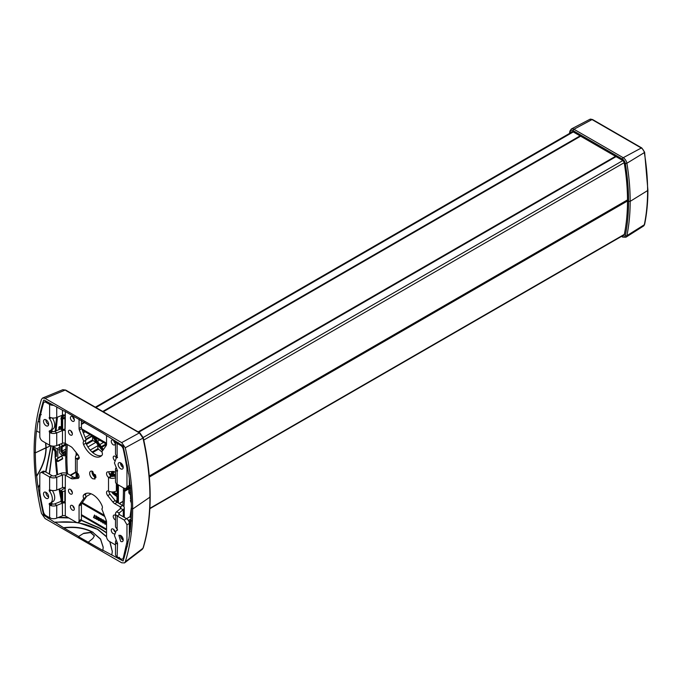 <?xml version="1.0" encoding="UTF-8"?>
<svg xmlns="http://www.w3.org/2000/svg" width="682" height="682" viewBox="0 0 682 682"><rect width="100%" height="100%" fill="white"/><g stroke="black" fill="none" stroke-linecap="round" stroke-linejoin="round"><path stroke-width="1.02" d="M66.359 473.223A211.019 121.831 60 0 1 65.711 457.324L66.018 457.008M67.33 444.562A209.357 120.867 -120 0 0 66.887 457.46A209.357 120.867 60 0 0 67.527 473.7M61.636 446.147L61.039 446.667L61.141 451.169L61.73 452.669L63.477 454.135A1.108 0.639 0 0 0 64.901 454.203L65.728 453.871L64.901 454.203A1.108 0.639 180 0 1 63.477 454.135L62.096 453.334L60.92 451.296L60.92 446.48L66.137 443.88A211.019 121.831 -120 0 0 65.711 456.232L65.949 457.042M123.945 506.7A211.019 121.831 -120 0 0 124.61 491.33L124.329 490.529L130.45 487.059M123.416 487.835A209.357 120.867 60 0 1 123.433 490.102A209.357 120.867 -120 0 1 122.794 505.609M124.593 488.483A211.019 121.831 60 0 1 124.61 490.239L124.491 490.494M81.823 428.901L106.545 443.181M90.084 434.673L85.165 437.512M85.097 431.791L83.34 432.814M106.545 444.178L82.317 430.189M104.781 516.521L81.823 503.265M91.03 493.785L85.932 496.726M82.317 502.557L104.286 515.234M92.607 436.122L92.607 439.89L86.111 443.598M86.478 444.383L92.999 440.572L92.607 439.89M92.999 440.572L96.247 442.482L97.756 444.707A34.987 20.196 -120 0 0 102.615 450.674M90.203 450.069L97.91 445.67L97.756 444.707M97.91 445.67L97.91 448.671L92.079 451.996M101.899 451.927L97.91 448.671M76.154 452.498L76.154 455.465M76.154 472.149L76.154 477.409M109.052 473.248A147.832 85.352 -120 0 0 111.277 474.212L111.695 471.526L111.695 473.905M93.877 436.864L103.059 450.06M94.295 437.102A34.432 19.88 -120 0 0 103.204 449.839M77.458 473.231A1.108 0.639 -120 0 0 77.1 473.785L78.038 473.598L77.56 473.879L77.56 477.289M93.374 475.738A147.832 85.352 60 0 1 95.94 477.144L93.383 475.746M118.395 503.069L118.395 484.936M111.882 491.935A2.66 1.535 -120 0 0 113.493 494.075M116.443 495.78L113.417 493.845L116.366 495.55A1.108 0.639 -120 0 1 117.151 496.905L117.151 502.353L122.649 505.524A5.55 3.205 0 0 1 124.277 507.792A5.55 3.205 0 0 1 123.272 509.624L119.248 512.941A2.225 1.279 0 0 0 118.847 513.682A2.225 1.279 0 0 0 119.495 514.586L126.571 518.67L124.218 520.034L126.963 524.79L126.963 542.019L123.272 558.021A3.887 2.242 -120 0 1 122.581 558.967A3.887 2.242 -120 0 1 120.637 558.771L117.142 556.751L117.543 543.384L114.431 535.498L116.238 530.698L117.543 529.795L116.298 528.021A5.55 3.205 0 0 1 115.514 526.376L115.514 513.682A5.55 3.205 0 0 0 117.142 515.95L124.218 520.034M117.151 496.905L116.366 495.55M111.865 491.935L113.536 494.1L116.989 496.684L116.989 502.25L116.989 496.726M98.933 444.025L97.432 441.8A34.987 20.196 -120 0 1 94.875 437.435M94.713 437.341L103.357 449.626M120.492 462.797A3.606 2.08 -120 0 0 123.041 467.434A3.606 2.08 -120 0 0 123.229 467.537M120.68 462.899A3.606 2.08 -120 0 0 118.881 462.72A3.606 2.08 -120 0 0 118.327 465.618A3.606 2.08 -120 0 0 120.68 468.798A3.606 2.08 -120 0 0 122.487 468.977A3.606 2.08 -120 0 0 123.041 466.079A3.606 2.08 -120 0 0 120.68 462.899M115.983 467.954A5.55 3.205 0 0 0 115.514 469.242L115.514 481.944A5.55 3.205 180 0 0 117.142 484.211L124.218 488.295L126.161 488.483L128.514 487.127A3.887 2.242 -120 0 0 129.324 485.345L129.324 478.457M126.161 488.483L126.963 486.709L126.963 469.472A8.883 5.132 -120 0 0 126.843 467.98A235.409 135.914 -120 0 0 123.272 449.216A3.887 2.242 -120 0 0 120.637 445.414L117.142 443.402L118.361 442.695M117.406 457.673L116.298 455.474A5.55 3.205 180 0 1 115.514 453.828L115.514 441.135A5.55 3.205 0 0 0 117.142 443.402L117.142 456.215M117.526 457.409L116.238 458.151L117.543 457.247M116.238 458.151L114.431 462.95L117.543 470.819L117.142 471.398L117.543 470.836M120.62 464.024A2.225 1.279 0 0 0 120.944 463.351A2.225 1.279 0 0 0 120.859 463.01M121.831 466.386L122.845 465.542M115.514 469.242A5.55 3.205 0 0 0 116.298 470.887L117.44 471.219M86.273 493.342A15.592 9.002 -120 0 0 85.923 493.734A3.333 1.927 -120 0 0 86.128 497.135L81.729 503.393A3.333 1.927 -120 0 0 81.414 504.569L81.414 519.352A3.887 2.242 -120 0 1 80.612 521.133L78.26 522.489A3.887 2.242 -120 0 1 76.316 522.301L65.319 515.95A2.225 1.279 0 0 0 62.471 515.805L56.734 518.132A5.55 3.205 0 0 1 49.616 517.766L46.129 515.754A3.887 2.242 -120 0 1 43.486 511.952A235.409 135.914 -120 0 1 39.914 493.188A8.883 5.132 -120 0 1 39.795 491.696L39.795 474.467A3.887 2.242 -120 0 1 40.596 472.686A3.887 2.242 -120 0 1 42.54 472.873L49.616 476.965A5.55 3.205 0 0 0 56.734 477.323L54.816 475.746A2.225 1.279 0 0 1 51.977 475.601L44.901 471.518A3.887 2.242 -120 0 0 42.957 471.322L40.596 472.686M49.616 517.766L49.616 504.961L51.977 503.597A1.108 0.639 -120 0 1 51.576 502.574L49.215 503.938A1.108 0.639 -120 0 0 49.616 504.961L50.698 505.558A5.55 3.205 180 0 0 56.734 505.43L62.471 503.111A2.225 1.279 180 0 1 62.633 503.052M52.326 490.52A8.883 5.132 -120 0 1 52.872 501.654L50.519 503.018A8.883 5.132 -120 0 1 49.564 503.367A1.108 0.639 -120 0 0 49.445 503.41A1.108 0.639 -120 0 0 49.215 503.921M49.215 490.332L49.982 489.898L49.215 490.332A1.108 0.639 -120 0 1 49.445 489.829A1.108 0.639 -120 0 1 49.616 489.778L50.698 490.145A5.55 3.205 0 0 0 56.734 490.017L56.734 477.323L62.471 475.004L60.562 473.427L54.816 475.746M49.215 490.349A1.108 0.639 -120 0 0 49.564 491.304A8.883 5.132 -120 0 1 50.519 503.018M45.89 419.728A3.606 2.08 -120 0 0 48.431 424.357A3.606 2.08 -120 0 0 48.618 424.46M46.078 419.831A3.606 2.08 -120 0 0 44.27 419.652A3.606 2.08 -120 0 0 43.716 422.542A3.606 2.08 -120 0 0 46.078 425.721A3.606 2.08 -120 0 0 47.885 425.9A3.606 2.08 -120 0 0 48.431 423.011A3.606 2.08 -120 0 0 46.078 419.831M47.109 401.834L46.129 402.397A3.887 2.242 -120 0 0 44.185 402.21A3.887 2.242 -120 0 0 43.486 403.156A235.409 135.914 -120 0 0 39.914 417.793A8.883 5.132 -120 0 0 39.795 419.149L39.795 436.378A3.887 2.242 -120 0 0 42.54 441.135L49.616 445.227L49.616 432.414L50.698 433.01A5.55 3.205 0 0 0 56.734 432.891L62.471 430.564L60.562 428.987L54.816 431.314A2.225 1.279 0 0 1 52.403 431.365L50.698 433.01M51.977 431.05A1.108 0.639 -120 0 1 51.576 430.027L49.215 431.391A1.108 0.639 -120 0 0 49.616 432.414L51.977 431.05L52.403 431.365M52.326 417.972A8.883 5.132 -120 0 1 52.872 429.106L50.519 430.47A8.883 5.132 -120 0 1 49.564 430.819A1.108 0.639 -120 0 0 49.445 430.862A1.108 0.639 -120 0 0 49.215 431.374M49.215 417.785L49.982 417.35L49.215 417.785A1.108 0.639 -120 0 1 49.445 417.282A1.108 0.639 -120 0 1 49.616 417.231L50.698 417.597A5.55 3.205 180 0 0 56.734 417.469L56.734 406.839M49.215 417.802A1.108 0.639 -120 0 0 49.564 418.757A8.883 5.132 -120 0 1 50.519 430.47M46.129 402.397L49.616 404.417A5.55 3.205 0 0 0 53.682 405.355M129.324 535.762L129.324 523.435A3.887 2.242 -120 0 0 126.571 518.67L130.091 516.606M120.492 535.344A3.606 2.08 -120 0 0 123.041 539.982A3.606 2.08 -120 0 0 123.229 540.084M45.89 492.276A3.606 2.08 -120 0 0 48.431 496.905A3.606 2.08 -120 0 0 48.618 497.007M46.078 492.37A3.606 2.08 -120 0 0 44.27 492.199A3.606 2.08 -120 0 0 43.716 495.089A3.606 2.08 -120 0 0 46.078 498.269A3.606 2.08 -120 0 0 47.885 498.448A3.606 2.08 -120 0 0 48.431 495.558A3.606 2.08 -120 0 0 46.078 492.37M114.764 503.691L117.125 502.336A5.55 3.205 -120 0 1 115.156 500.588L112.803 501.952A5.55 3.205 -120 0 0 114.764 503.691L120.288 506.879A2.225 1.279 0 0 1 120.944 507.792A2.225 1.279 0 0 1 120.544 508.525L116.52 511.841A5.55 3.205 0 0 0 115.514 513.682M120.68 541.346A3.606 2.08 -120 0 0 122.487 541.525A3.606 2.08 -120 0 0 123.041 538.627A3.606 2.08 -120 0 0 120.68 535.447L118.881 535.268L120.68 541.346M117.543 529.795L117.406 530.221M117.543 543.384L117.142 543.946L116.298 543.435A5.55 3.205 180 0 1 115.514 541.789A5.55 3.205 180 0 1 115.983 540.502M115.514 541.789L115.514 554.483A5.55 3.205 0 0 0 117.142 556.751M51.977 503.597L52.403 503.913L50.698 505.558M56.734 518.132L56.734 505.43L54.816 503.862A2.225 1.279 180 0 1 52.403 503.913M79.061 457.673L76.239 458.636L77.1 459.233A3.333 1.927 -120 0 0 78.37 459.216A3.333 1.927 -120 0 0 77.884 454.655L72.804 448.338A5.55 3.205 -120 0 0 70.843 446.599L65.319 443.402A2.225 1.279 180 0 0 62.471 443.257L56.734 445.585A5.55 3.205 180 0 1 49.616 445.227M121.831 538.925L122.845 538.089M54.816 503.862L60.562 501.534A5.55 3.205 180 0 1 61.082 501.347M62.471 443.257L62.471 430.564A2.225 1.279 0 0 1 64.969 430.547L64.969 415.133A2.225 1.279 180 0 0 62.471 415.15L56.734 417.469M63.989 502.89A2.225 1.279 180 0 1 64.969 503.094L64.969 487.673A2.225 1.279 0 0 0 62.471 487.698L56.734 490.017M115.514 476.923L114.005 476.053L115.514 475.183M115.514 477.809A5.55 3.205 180 0 1 109.614 477.903L108.515 477.374L108.515 491.049L109.614 491.509A5.55 3.205 0 0 0 116.366 491.014L117.185 490.537M76.239 458.636A5.55 3.205 180 0 1 75.472 457.008A5.55 3.205 180 0 1 77.1 454.741L77.68 454.4M65.259 502.839L65.319 515.95M65.319 488.747L65.319 475.141A2.225 1.279 0 0 0 62.471 475.004L62.471 487.698M67.671 473.785L73.196 476.974L70.843 478.338L65.319 475.141L67.671 473.785A5.55 3.205 0 0 0 60.562 473.427M61.082 428.799A5.55 3.205 0 0 0 60.562 428.987M65.259 430.299L65.319 443.402M114.005 476.053A2.225 1.279 180 0 1 111.311 476.249L108.515 477.374A3.333 1.927 -120 0 1 106.656 474.45A3.333 1.927 -120 0 1 107.236 472.029A3.333 1.927 -120 0 1 107.722 471.884L112.803 471.424A5.55 3.205 -120 0 1 114.764 471.953L114.746 471.944M75.472 457.008L75.472 470.614A5.55 3.205 0 0 0 76.239 472.242L77.1 472.916A3.333 1.927 -120 0 1 78.95 475.84A3.333 1.927 -120 0 1 78.37 478.252A3.333 1.927 -120 0 1 77.884 478.406L72.804 478.858A5.55 3.205 -120 0 1 70.843 478.338M79.061 457.605A2.225 1.279 180 0 1 78.805 457.008A2.225 1.279 180 0 1 78.907 456.625M77.1 472.916L77.1 459.233L79.453 457.878M70.425 493.964A2.779 1.603 -120 0 0 71.806 494.1A2.779 1.603 -120 0 0 72.232 491.875A2.779 1.603 -120 0 0 70.425 489.429A2.779 1.603 -120 0 0 69.035 489.292A2.779 1.603 -120 0 0 68.609 491.517A2.779 1.603 -120 0 0 70.425 493.964M70.868 489.744A2.779 1.603 -120 0 0 72.335 492.285M70.425 435.014A2.779 1.603 -120 0 0 71.806 435.15A2.779 1.603 -120 0 0 72.232 432.934A2.779 1.603 -120 0 0 70.425 430.478A2.779 1.603 -120 0 0 69.035 430.342A2.779 1.603 -120 0 0 68.609 432.567A2.779 1.603 -120 0 0 70.425 435.014M70.868 430.794A2.779 1.603 -120 0 0 72.335 433.343M116.648 457.92A2.779 1.603 -120 0 0 115.19 456.326A2.779 1.603 -120 0 0 113.8 456.19A2.779 1.603 -120 0 0 114.619 460.444M115.633 456.642A2.779 1.603 -120 0 0 116.23 458.159M72.386 510.059A2.779 1.603 -120 0 0 73.775 510.196A2.779 1.603 -120 0 0 74.202 507.971A2.779 1.603 -120 0 0 72.386 505.524A2.779 1.603 -120 0 0 70.996 505.388A2.779 1.603 -120 0 0 70.57 507.613A2.779 1.603 -120 0 0 72.386 510.059M72.829 505.839A2.779 1.603 -120 0 0 74.295 508.38M72.829 416.966A2.779 1.603 -120 0 0 74.295 419.515M72.386 416.651A2.779 1.603 -120 0 0 70.996 416.514A2.779 1.603 -120 0 0 70.57 418.739A2.779 1.603 -120 0 0 72.386 421.186A2.779 1.603 -120 0 0 73.775 421.323A2.779 1.603 -120 0 0 74.202 419.098A2.779 1.603 -120 0 0 72.386 416.651M113.664 440.546A2.779 1.603 -120 0 0 115.139 443.087M113.221 440.231A2.779 1.603 -120 0 0 111.831 440.095A2.779 1.603 -120 0 0 111.405 442.32A2.779 1.603 -120 0 0 113.221 444.766A2.779 1.603 -120 0 0 114.61 444.903A2.779 1.603 -120 0 0 115.036 442.678A2.779 1.603 -120 0 0 113.221 440.231M115.113 531.832A2.779 1.603 -120 0 0 113.221 529.104A2.779 1.603 -120 0 0 111.831 528.959A2.779 1.603 -120 0 0 111.405 531.184A2.779 1.603 -120 0 0 113.221 533.631A2.779 1.603 -120 0 0 114.457 533.844M113.664 529.411A2.779 1.603 -120 0 0 115.07 531.9M101.686 455.585A15.592 9.002 -120 0 1 85.923 443.172A3.333 1.927 -120 0 1 86.128 440.001L83.775 441.365A3.333 1.927 -120 0 0 83.562 444.528A15.592 9.002 -120 0 0 100.595 456.42A15.592 9.002 -120 0 0 102.044 455.192A3.333 1.927 -120 0 0 101.831 451.791L106.23 445.542A3.333 1.927 -120 0 0 106.545 444.357L106.545 435.602M86.128 440.001L81.729 428.671L79.376 430.035L83.775 441.365M81.729 428.671A3.333 1.927 -120 0 1 81.414 427.128L79.061 428.492A3.333 1.927 -120 0 0 79.376 430.035M81.414 427.128L81.414 420.547M79.061 428.492L79.061 419.191M73.196 476.974A5.55 3.205 -120 0 0 75.165 477.502L79.027 477.153M78.26 522.489A3.887 2.242 -120 0 0 79.061 520.716L79.061 505.925A3.333 1.927 -120 0 1 79.376 504.748L83.775 498.491L86.128 497.135M115.514 544.935L109.299 541.346A3.887 2.242 -120 0 1 106.545 536.581L106.545 521.798A3.333 1.927 -120 0 0 106.23 520.255L101.831 508.925A3.333 1.927 -120 0 0 102.044 505.763A15.592 9.002 -120 0 0 85.011 493.87A15.592 9.002 -120 0 0 83.562 495.089A3.333 1.927 -120 0 0 83.775 498.491M115.156 500.588L110.083 494.279L107.722 495.635L112.803 501.952M115.514 515.49A2.779 1.603 -120 0 0 115.19 515.268A2.779 1.603 -120 0 0 113.8 515.132A2.779 1.603 -120 0 0 113.374 517.357A2.779 1.603 -120 0 0 115.19 519.803A2.779 1.603 -120 0 0 115.514 519.965M108.932 471.774A3.333 1.927 -120 0 0 110.868 476.01M108.515 491.049A3.333 1.927 -120 0 0 107.236 491.074A3.333 1.927 -120 0 0 107.722 495.635M108.907 491.236A3.333 1.927 -120 0 0 110.083 494.279M92.096 471.202A4.442 2.566 -120 0 0 95.156 477.409A4.442 2.566 -120 0 0 95.864 477.724M92.803 471.518A4.442 2.566 -120 0 0 90.587 471.296A4.442 2.566 -120 0 0 89.905 474.86A4.442 2.566 -120 0 0 92.803 478.773L95.028 478.994L92.803 471.518M59.462 426.693L60.903 426.796L61.099 427.333M59.769 429.31L59.871 427.418M61.209 417.896L62.25 418.705L65.319 416.966M61.303 417.495L61.303 418.433L61.542 416.728L62.906 415.108L64.338 414.963M65.864 448.986L62.139 451.134L63.477 452.822L65.753 452.533M62.139 451.134L62.139 447.094L61.542 446.36L61.039 446.667M45.779 443.002L46.18 447.861L50.656 445.696L35.353 452.857L34.1 452.132A239.067 138.028 60 0 1 41.474 399.379L42.616 398.015L45.063 398.382L121.694 442.627L125.292 447.776A239.067 138.028 60 0 1 132.658 509.036L149.921 497.161L149.852 496.291L149.921 497.161L132.658 509.036A239.067 138.028 60 0 1 125.292 561.789L124.542 562.923L121.694 562.786L45.063 518.542L41.474 513.393A239.067 138.028 60 0 1 34.1 452.132L35.353 452.857A237.293 136.997 60 0 1 36.487 431.015L36.726 431.152A236.952 136.809 60 0 1 38.047 421.382L38.294 421.519A236.62 136.613 60 0 1 39.658 414.221L39.906 414.358A236.287 136.417 60 0 1 43.657 400.155L43.972 400.027M59.513 449.174L57.774 450.163L56.99 448.799L53.801 446.966L53.682 446.13L53.801 449.856L55.148 451.544L55.148 455.593L55.736 456.318L56.248 456.011L56.137 451.51L55.557 450.009L53.801 448.543A1.108 0.639 180 0 1 53.477 448.091A1.108 0.639 180 0 1 53.682 447.724A1.108 0.639 0 0 0 53.477 448.091A1.108 0.639 0 0 0 53.801 448.543L55.191 449.344L56.367 451.39L56.367 456.207M130.953 493.538L129.196 492.072A1.108 0.639 180 0 1 128.872 491.62A1.108 0.639 180 0 1 129.069 491.253A1.108 0.639 0 0 0 128.872 491.62A1.108 0.639 0 0 0 129.196 492.072L130.91 493.12M64.355 410.973L102.863 433.206L123.101 446.028A236.287 136.417 60 0 1 126.861 464.561L127.099 464.698A236.62 136.613 60 0 1 128.472 473.581L128.71 473.717A236.952 136.809 60 0 1 130.032 485.021L130.271 485.158A237.293 136.997 60 0 1 131.404 508.312L132.658 509.036L131.404 508.312A237.293 136.997 60 0 1 130.271 530.153L130.032 530.016A236.952 136.809 60 0 1 128.71 539.786L128.472 539.65A236.62 136.613 60 0 1 127.099 546.947L126.861 546.811A236.287 136.417 60 0 1 123.101 561.013L123.186 560.766M74.048 417.921L73.528 417.734M65.319 417.529L65.122 428.961L65.122 418.467M61.363 427.137L61.414 427.81M61.141 427.29L61.175 427.733M61.363 428.944L61.141 428.441M57.774 450.163L57.774 458.065L57.075 458.969L61.968 455.704M62.565 455.192L57.578 458.338M57.075 458.969L57.851 461.569L56.691 461.023L55.003 457.059L56.316 456.394M62.369 455.67L57.714 458.261M57.902 461.109L62.65 458.389L61.823 456.241M62.65 458.389L62.318 458.867L62.65 458.389M63.895 410.982L44.032 400.053M39.795 484.51L38.047 487.451A236.952 136.809 60 0 1 36.726 476.147C42.889 466.701 46.044 457.272 46.18 447.861L45.941 447.724C45.805 457.136 42.651 466.565 36.487 476.01A237.293 136.997 60 0 1 35.353 452.857L45.941 447.724L45.541 442.865M39.795 432.593L39.121 432.158M36.726 431.152L39.795 432.567M38.294 421.519L39.795 422.098M51.696 429.788L51.926 430.981M51.883 429.686L52.182 431.246M39.906 414.358L41.304 414.665M142.223 549.385L142.981 548.217A1.108 0.801 16.8 0 0 143.229 547.893C147.849 532.54 150.168 515.49 150.185 496.743C150.168 477.997 147.858 458.321 143.254 437.708A1.108 0.435 -12.6 0 0 143.246 437.699A1.108 0.435 -12.6 0 1 142.981 438.091L125.292 447.776M130.56 488.414L129.069 489.659L129.196 490.486L129.069 489.659M131.345 503.043L130.39 500.588L131.259 500.034M131.251 499.838L130.543 499.113L130.543 495.072L129.196 493.384L129.196 490.486L130.791 491.415M125.292 561.789L142.981 548.217A236.722 136.673 60 0 0 149.921 497.161A236.722 136.673 60 0 0 142.981 438.091L139.384 432.908L65.924 390.573M45.063 398.382L65.208 390.087L62.744 389.72M121.694 442.627L139.384 432.908A1.108 0.639 -60 0 1 139.87 432.891A1.108 0.639 -60 0 1 139.887 432.9M62.105 429.413L62.105 418.91L61.363 418.484L61.363 428.987L62.642 429.498L64.875 429.149M62.105 418.91L64.875 418.654M59.189 429.541A2.779 1.603 60 0 1 59.394 426.727A2.779 1.603 60 0 1 60.783 426.864L61.099 426.915M59.641 429.362A1.944 1.125 60 0 1 59.811 427.452A1.944 1.125 60 0 1 60.783 427.546L60.979 426.983M130.356 516.427L131.157 518.789M129.384 531.61L129.827 531.866M106.094 523.222L105.804 524.253L104.866 524.143L104.244 521.423L104.917 520.86L105.821 521.662L105.804 524.253M103.954 521.986L103.63 523.051L102.624 522.804L102.164 520.016L102.888 519.658L103.783 520.664L103.476 523.137M101.26 520.656L101.712 521.457L101.183 521.952L100.007 520.596L99.981 518.627L101.098 518.789L101.703 519.991L101.379 521.918M100.143 518.473L101.524 519.079L101.507 520.554M97.816 519.3L99.171 520.008L99.248 519.369L98.327 519.215L97.773 518.09L97.978 517.288L98.788 517.425L99.487 518.533L99.393 520.451L98.353 520.375L97.816 519.3L99.069 520.187M98.046 517.246L99.572 518.346L99.231 520.613M96.801 519.002L97.108 518.132L96.247 518.039L95.668 517.033L96.171 515.899L97.347 516.879L97.517 518.738L96.776 519.437L95.719 518.303L96.912 518.985M95.906 516.018L97.279 517.058L97.1 519.386M94.542 515.012L94.926 515.797L94.048 517.348L95.395 518.499L93.494 517.544L94.542 515.012L94.764 516.044L93.928 517.416L95.275 518.567M130.023 530.067L129.324 530.408M129.674 521.074L129.674 521.653L130.458 521.662L130.458 527.075L129.324 527.732M130.501 520.213L130.458 521.662L130.705 520.332M128.872 521.44L130.987 520.46L131.737 520.929M128.318 520.4L131.14 519.053M129.196 493.384L129.069 492.575M53.801 449.856L53.682 449.046M62.642 491.543L62.642 502.037L65.122 501.509L65.122 491.014L62.642 491.543L61.363 491.031L61.141 500.989M106.545 524.552L106.545 522.54M96.136 518.167L96.631 519.062M65.319 490.077L65.319 500.571M130.441 528.524L129.324 529.087M143.229 547.893L142.248 549.368L124.542 562.923M78.413 536.342L63.895 527.962C75.139 526.589 84.875 528.132 93.119 532.608L100.578 539.019L103.187 547.194L102.863 550.468L78.413 536.615L83.792 533.239L78.413 536.615M63.895 527.962L55.259 522.369C71.457 520.698 85.54 523.026 97.517 529.351L106.562 536.896M40.383 496.087L39.906 496.607A236.287 136.417 60 0 0 43.657 515.14L54.986 522.548M39.906 496.607L39.658 496.47A236.62 136.613 60 0 1 38.294 487.587L39.795 485.073M123.101 561.013L102.863 550.195M130.032 530.016L130.33 529.582M128.472 539.65L128.813 539.172M47.766 517.834L49.223 517.544M106.545 532.659L99.086 527.74L81.32 520.127M68.234 517.638L58.712 517.331M118.992 558.959L119.435 557.339M43.657 515.14L44.722 514.501M49.454 474.143L53.136 446.156M49.215 474.007L52.906 446.139M45.864 472.072L51.193 445.858M39.658 496.47L40.315 495.644M50.954 445.789L45.626 471.935M65.711 455.474L64.901 455.798L64.901 452.882M63.477 452.822L63.477 455.721L64.901 455.798M62.224 446.079L65.736 443.641M61.516 443.65L62.284 445.627M63.477 455.721L60.297 453.88L59.513 452.516L59.709 444.34M65.088 487.775L61.141 490.486L61.363 491.031M61.363 499.684L61.414 500.358M61.141 499.838L61.175 500.281M61.303 501.475L61.303 502.148L61.363 501.492M105.625 523.128L104.789 521.321L104.653 523.409L105.36 524.015L105.625 523.128M103.485 521.901L102.65 520.093L102.547 522.25L103.187 522.796L103.485 521.901M101.251 521.312L100.433 520.485L100.689 521.423L101.251 521.312M100.399 520.537L101.132 521.5M101.354 519.923L100.339 518.883L100.544 519.965L101.354 519.923M100.339 518.883L101.098 520.264M99.188 518.789L98.268 517.629L98.396 518.891L99.188 518.789M98.31 517.604L98.967 519.164M97.057 517.553L96.128 516.402L96.222 517.612L97.057 517.553M96.179 516.368L96.835 517.928M93.119 532.608L100.535 539.232L103.187 547.331M88.353 542.088L92.871 538.473L94.38 535.796L90.655 532.318L83.792 533.239M109.751 541.61L112.317 551.585M93.119 532.335C84.875 527.859 75.139 526.308 63.895 527.689M111.771 555.063L112.317 551.448L109.955 541.721M106.545 532.932L99.086 528.013L81.235 520.375M68.805 517.97L57.97 517.629M50.315 517.706L47.766 518.107M97.517 529.351L78.038 522.591M76.375 522.335L55.259 522.097M97.517 529.079L106.545 536.615M83.792 533.512L90.561 532.574L94.372 535.941M104.721 521.372L105.326 524.023M102.581 520.136L103.187 522.796M62.642 502.037L61.363 501.526M65.122 491.014L65.122 490.188M622.947 235.554A2.685 1.552 -120 0 0 623.757 235.46A2.685 1.552 -120 0 0 624.269 234.668A211.429 122.069 -120 0 0 627.508 200.772L628.574 201.378L627.508 200.772A211.429 122.069 -120 0 0 624.269 163.117A2.685 1.552 -120 0 0 622.41 160.313L573.136 131.865A2.685 1.552 -120 0 0 571.806 131.728A2.685 1.552 -120 0 0 571.32 132.385M644.319 151.924A1.108 0.494 170.6 0 1 644.626 152.197L647.9 190.133C647.9 202.29 646.809 213.696 644.626 224.361A1.108 0.759 -168.4 0 1 644.328 224.753A213.142 123.058 -120 0 0 647.602 190.576L647.576 189.681L647.602 190.576L630.168 201.369A214.037 123.57 -120 0 0 626.886 163.254A1.108 0.494 170.6 0 1 625.3 163.467A4.177 2.413 -120 0 0 622.41 159.094L573.136 130.646A4.177 2.413 -120 0 0 570.246 131.677A212.92 122.93 -120 0 0 569.947 133.178M621.481 236.398L622.64 237.072A1.108 0.639 -60 0 1 622.41 236.56A4.177 2.413 -120 0 0 625.3 235.52A212.92 122.93 -120 0 0 628.574 201.378L630.168 201.369L628.574 201.378A212.92 122.93 -120 0 0 625.3 163.467M592.547 119.529A1.108 0.639 120 0 0 592.019 119.572A4.399 2.54 -120 0 0 589.87 119.316L592.547 119.529L641.813 147.977L644.626 152.197A1.108 0.494 170.6 0 1 644.328 152.615A213.142 123.058 -120 0 1 647.602 190.576L630.168 201.369A214.037 123.57 -120 0 1 626.886 235.682A1.108 0.759 -168.4 0 1 625.3 235.52M70.152 475.218L75.924 471.884M70.596 475.473L76.145 472.259M573.264 131.941L95.94 407.529M580.075 135.871L102.743 411.459M84.21 422.158L81.414 423.769M624.328 234.386L149.87 508.312M627.508 200.985L149.349 477.05M130.518 487.92L124.61 491.33M123.092 501.458L119.35 503.614M627.508 200.286L149.298 476.377M130.467 487.255L124.371 490.776M627.508 200.031L149.273 476.138M130.441 487.016L124.576 490.401M124.61 490.239L130.433 486.88M149.264 476.01L627.508 199.894M143.766 440.061L624.166 162.7M143.203 437.503L622.811 160.594M616.051 156.638L138.719 432.226M615.496 156.323L138.165 431.902M580.629 136.187L103.297 411.775M84.756 422.473L81.414 424.409M85.838 439.259L91.934 435.738M116.989 501.091L116.111 501.594M112.061 476.036L111.618 475.78A1.662 0.963 -120 0 0 112.632 475.022L113.417 475.022A2.225 1.279 60 0 1 112.956 476.036A2.225 1.279 60 0 1 112.061 476.036M109.964 475.073A149.384 86.247 -120 0 0 111.618 475.78M76.904 453.428L76.904 454.86M111.848 471.509L111.678 474.016M109.265 473.862A148.267 85.608 -120 0 0 111.166 474.681A1.108 0.639 -120 0 0 111.848 474.178M76.316 452.695L76.316 455.312M76.316 472.311L76.316 477.4M77.1 473.785L77.1 477.323M95.949 476.965A148.267 85.608 -120 0 0 93.17 475.439M111.984 491.944A2.225 1.279 -120 0 0 113.417 493.845M117.935 484.663L117.935 502.804M112.649 471.441A1.108 0.639 -120 0 0 112.632 471.629L112.632 475.022M117.347 484.322L117.347 494.297A1.108 0.639 -120 0 1 116.562 494.757L117.185 494.118M112.692 491.952A1.108 0.639 -120 0 0 113.417 492.941L116.562 494.757M95.847 476.002A149.384 86.247 -120 0 0 92.496 474.178M92.718 436.19A34.987 20.196 -120 0 0 96.247 442.482M111.166 474.681L111.686 473.973M98.251 449.319L92.701 452.55M87.91 446.966L95.949 442.277M92.155 473.112A149.938 86.563 60 0 1 95.531 474.928M112.632 471.629L113.459 471.458M115.514 473.811L113.417 475.022L113.647 471.501M117.347 493.845L117.347 494.297M117.185 493.938L113.809 492.259L114.943 491.611M113.493 491.893L113.417 492.941M101.635 447.375L106.537 444.57M101.149 446.787L106.077 443.905M103.502 442.413L99.555 444.715M99.615 440.171L97.338 441.467M96.665 438.475L95.83 438.952M95.429 438.245L95.855 437.997M127.798 468.994L126.963 469.472M129.324 485.345L126.963 486.709M127.568 467.562L126.843 467.98M123.766 448.927L123.272 449.216M121.618 444.852L120.637 445.414M117.142 484.211L117.142 471.398M120.646 464.135L122.538 464.902M117.492 470.478L116.298 470.887M51.576 502.574L49.215 503.938M51.278 490.315L49.564 491.304M49.616 489.778L49.616 476.965L51.977 475.601M44.901 471.518L42.54 472.873M51.576 430.027L49.215 431.391M51.278 417.768L49.564 418.757M49.616 417.231L49.616 404.417L50.835 403.71M117.142 528.755L117.142 515.95L119.495 514.586M116.52 511.841L119.248 512.941L119.248 514.416M124.184 557.492L123.272 558.021M117.492 543.025L116.298 543.435M56.734 445.585L56.734 432.891L54.816 431.314M120.544 508.525L123.272 509.624L123.272 516.76M127.926 542.744L126.843 543.375M129.324 523.435L126.963 524.79M128.182 541.32L126.963 542.019M120.646 536.683L122.538 537.45M62.471 515.805L62.36 503.026M61.209 502.071L60.562 501.534M77.1 454.741L78.464 455.525M120.288 508.729L120.288 506.879L122.649 505.524M62.471 415.15L62.471 410.155M111.311 476.249L109.614 477.903M116.366 483.64L116.366 491.014M85.923 443.172L83.562 444.528M75.165 477.502L72.804 478.858M78.745 477.912L77.884 478.406M81.414 519.352L79.061 520.716M81.414 504.569L79.061 505.925M81.729 503.393L79.376 504.748M85.923 493.734L83.562 495.089M65.319 416.199L65.319 411.527M56.06 430.811L57.433 417.188M64.978 415.133L63.81 415.815L63.579 415.415L63.179 415.764L63.81 415.815M62.25 418.705L63.537 416.063M61.619 416.728L63.076 415.125M65.804 450.836L62.923 452.498M66.086 444.783L62.139 447.094M59.513 445.678L58.268 444.962M55.285 431.118A234.148 135.181 60 0 1 56.632 417.512M73.741 418.936L73.596 418.066M61.781 418.705L63.179 415.764L62.684 415.474M62.25 418.04L61.303 417.768L61.687 416.762L62.522 417.341M59.513 447.366L56.99 448.799M62.642 429.498L62.642 418.995M61.363 497.255L59.743 488.798M57.603 474.621L56.197 460.145M81.414 514.654L106.545 529.164M131.217 517.314L130.995 518.695M62.335 503.001L65.319 502.054L63.537 502.941L62.25 503.009L61.781 502.421L62.522 502.813M130.279 531.38L129.265 531.534L130.049 531.994L129.324 531.491M120.509 536.205L121.302 535.89L120.509 535.992M129.674 521.653L129.674 527.527L130.492 527.996M130.987 519.104L130.987 520.46M81.414 515.524L106.545 530.033M61.15 499.829A234.148 135.181 60 0 1 59.044 489.088M56.887 474.911A234.148 135.181 60 0 1 55.302 457.827M55.225 456.497A234.148 135.181 60 0 1 55.191 455.815M55.148 454.996A234.148 135.181 60 0 1 54.995 450.904M61.781 501.773L62.164 502.984M44.032 515.677L45.157 514.995M61.303 502.148L61.781 502.421M62.284 446.028L66.12 443.871M64.875 491.202L64.875 501.696M62.105 491.458L62.105 501.961M622.41 236.56L621.813 236.211M644.626 224.361L643.544 226.023A4.399 2.54 -120 0 0 644.328 224.753L626.886 235.682A5.294 3.052 -120 0 1 625.931 237.217L622.64 237.072M641.813 147.977A1.108 0.639 120 0 0 641.285 148.011A4.399 2.54 -120 0 1 644.328 152.615L626.886 163.254A5.294 3.052 -120 0 0 623.22 157.713A1.108 0.639 120 0 0 622.41 159.094M573.136 130.646A1.108 0.639 120 0 1 573.954 129.265L623.22 157.713L641.285 148.011L592.019 119.572L573.954 129.265A5.294 3.052 -120 0 0 571.371 128.966L569.947 131.004A1.108 0.759 11.6 0 0 570.246 131.677M572.607 131.643L95.352 407.188M624.235 234.813L149.852 508.695M123.11 501.261L119.188 503.521M149.281 476.189L627.508 200.082M138.617 432.166L615.948 156.579M81.414 424.298L84.662 422.422M103.195 411.715L580.527 136.136M86.043 439.779L92.488 436.062M115.693 501.193L116.989 500.443M110.22 475.397L112.956 476.036L115.514 474.561M76.145 452.498L76.145 455.474M76.145 472.149L76.145 477.409M113.647 471.492L115.514 472.575M117.227 494.1L117.185 484.229M103.468 449.472L98.532 443.274M97.944 442.396L95.045 437.537M45.967 401.178L44.185 402.21M123.988 558.149L122.581 558.967M117.526 529.957L116.238 530.698M124.277 517.34L124.277 507.792M61.585 446.156L61.15 446.412M63.136 414.971L61.542 416.728L61.209 418.296M61.013 418.151L61.013 419.294M61.013 427.503L61.013 428.646M53.477 449.412L53.477 446.505M128.872 492.941L128.872 490.034M62.454 455.644L57.655 458.321M57.851 461.569L62.591 458.901M143.246 437.708L139.87 432.891L65.694 390.061L62.787 389.712L42.616 398.015M129.81 531.491L129.324 531.61M130.006 517.109L131.404 507.084M65.319 502.165L62.25 503.009L61.209 501.441M121.379 535.958L120.544 536.222M61.013 491.841L61.013 490.699M61.013 501.193L61.013 500.051M643.544 226.023L625.931 237.217M569.947 131.004L569.461 133.459M589.87 119.316L571.371 128.966"/></g></svg>
